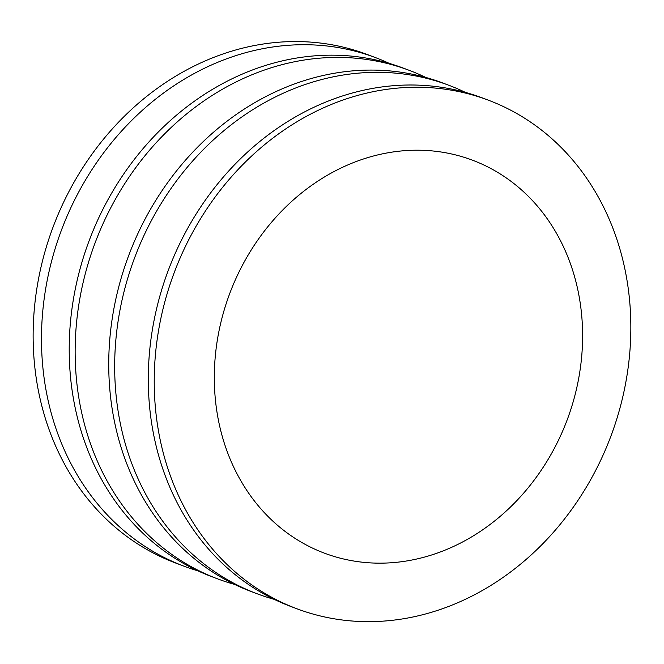 <?xml version="1.0" encoding="UTF-8"?>
<svg xmlns="http://www.w3.org/2000/svg" width="664" height="664" viewBox="0 0 664 664"><rect width="100%" height="100%" fill="white"/><g stroke="black" fill="none" stroke-linecap="round" stroke-linejoin="round"><path stroke-width="1" d="M342.093 558.631A209.965 180.16 -69.3 0 1 274.863 218.423A209.965 180.16 -69.3 0 1 578.477 292.998A209.965 180.16 -69.3 0 1 342.093 558.631M319.575 615.785A271.717 233.147 -69.3 0 1 296.642 608.672A271.717 233.147 -69.3 0 1 174.391 272.157A271.717 233.147 -69.3 0 1 488.438 100.214A271.717 233.147 -69.3 0 1 615.329 423.541A271.717 233.147 -69.3 0 1 319.575 615.785M296.642 608.672L290.707 606.431A271.717 233.147 -69.3 0 1 168.457 269.916A271.717 233.147 -69.3 0 1 482.504 97.973L488.438 100.214M197.947 570.857A271.717 233.147 -69.3 0 1 183.887 566.143A271.717 233.147 -69.3 0 1 61.644 229.619A271.717 233.147 -69.3 0 1 375.683 57.685A271.717 233.147 -69.3 0 1 389.361 63.429M274.174 599.335A271.717 233.147 -69.3 0 1 257.076 593.749A271.717 233.147 -69.3 0 1 134.833 257.234A271.717 233.147 -69.3 0 1 448.881 85.291A271.717 233.147 -69.3 0 1 465.406 92.387M257.076 593.749L251.141 591.508A271.717 233.147 -69.3 0 1 128.899 254.993A271.717 233.147 -69.3 0 1 442.946 83.05L448.881 85.291M234.633 584.42A271.717 233.147 -69.3 0 1 217.551 578.842A271.717 233.147 -69.3 0 1 95.309 242.327A271.717 233.147 -69.3 0 1 409.356 70.384A271.717 233.147 -69.3 0 1 425.865 77.472M217.551 578.842L211.617 576.601A271.717 233.147 -69.3 0 1 89.374 240.086A271.717 233.147 -69.3 0 1 403.421 68.143L409.356 70.384M183.887 566.143L175.537 562.989A271.717 233.147 -69.3 0 1 53.294 226.474A271.717 233.147 -69.3 0 1 367.341 54.531L375.683 57.685"/></g></svg>
